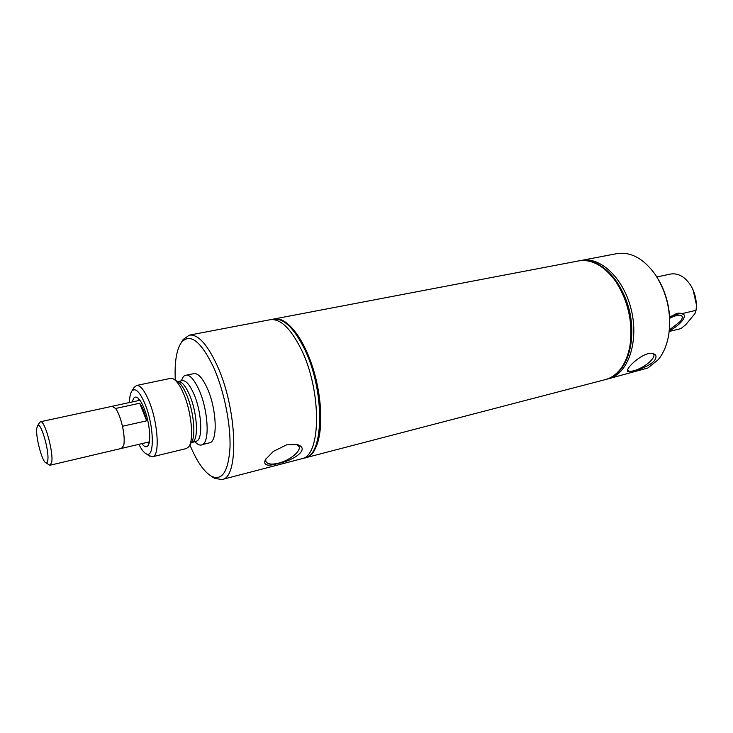 <?xml version="1.0" encoding="UTF-8"?>
<svg xmlns="http://www.w3.org/2000/svg" width="733" height="733" viewBox="0 0 733 733"><rect width="100%" height="100%" fill="white"/><g stroke="black" fill="none" stroke-linecap="round" stroke-linejoin="round"><path stroke-width="1.1" d="M112.012 406.329L115.603 408.464L139.664 403.251C142.459 407.017 144.786 412.871 146.646 420.815L122.466 426.267C124.198 434.412 124.628 440.735 123.767 445.243L121.495 448.413M39.573 422.62L40.48 421.759L112.277 406.274L115.622 408.51C118.306 412.331 120.588 418.241 122.448 426.23L122.466 426.267M139.664 403.251L146.646 420.815M122.448 426.23C124.189 434.385 124.628 440.707 123.758 445.215L121.76 448.349L149.33 441.889M40.48 421.759C44.53 419.615 53.573 451.812 51.741 462.074L50.265 465.171L49.074 464.777M47.792 460.242C47.498 462.358 46.885 463.229 45.95 462.862C42.166 461.927 35.523 436.914 36.76 428.329L37.575 425.681C40.581 420.889 49.423 450.621 47.792 460.242M181.518 342.229L183.195 339.443L189.334 335.128L270.184 319.716C280.116 318.406 290.295 327.953 300.732 348.34C321.943 389.892 321.402 456.659 301.529 458.803L221.888 479.565L214.494 478.301L211.782 476.505M189.334 335.128C198.002 334.074 207.302 344.253 217.215 365.648C237.41 409.298 239.297 478.228 221.888 479.565M286.667 444.83L273.299 451.418L265.419 459.591C262.955 465.437 267.334 466.683 278.577 463.32C293.869 460.654 310.673 448.587 297.332 444.629L286.667 444.83M296.297 444.372L299.073 446.644C301.162 451.226 289.581 460.489 278.558 463.164C271.32 464.869 267.041 464.191 265.74 461.139L265.85 458.904M149.065 443.099L146.453 442.567M271.714 319.533L273.876 319.011C283.863 317.691 294.089 327.211 304.543 347.543C325.791 389.003 325.15 455.679 305.175 457.859L302.995 458.308M273.207 319.139C283.195 317.82 293.411 327.339 303.856 347.689C325.104 389.159 324.472 455.853 304.516 458.024M137.062 400.905L139.197 399.311M132.462 401.895C133.269 397.827 134.799 396.333 137.053 397.423C139.334 398.752 141.661 402.344 144.053 408.208C149.459 421.328 151.511 441.605 147.938 445.719C146.362 447.671 144.346 446.974 141.872 443.648M129.503 402.536C129.576 396.956 130.382 393.108 131.913 391.001C135.422 387.455 139.801 391.798 145.042 404.048C154.342 426.267 154.745 459.545 146.05 453.727C143.76 452.481 141.387 449.347 138.922 444.335M133.69 388.105L136.512 385.476C140.305 385.082 144.493 390.35 149.074 401.281C158.136 422.877 160.041 456.256 152.583 456.741L148.9 455.578M136.512 385.476L170.459 378.393L173.336 378.906C176.754 380.803 180.19 385.76 183.626 393.786C191.597 412.083 194.19 440.67 188.656 446.873L186.274 448.578L152.583 456.741M181.243 380.848L183.406 376.533C187.877 372.547 193.155 377.147 199.239 390.332C207.751 409.454 209.84 439.452 203.233 444.088C200.906 445.985 198.148 445.197 194.96 441.733M187.089 375.039L193.897 373.619C198.157 373.124 202.674 378.146 207.439 388.682C216.849 409.5 217.875 442.081 209.501 442.833L202.739 444.473M175.288 380.152C174.445 362.414 176.451 349.879 181.326 342.549C190.122 332.617 200.979 341.074 213.889 367.929C224.115 391.12 230.803 424.233 229.997 447.487C228.394 471.484 222.218 481.086 211.471 476.294C203.939 471.777 196.756 461.35 189.92 445.004L189.884 444.913M669.247 330.922C674.571 328.072 678.785 324.82 681.91 321.155C684.091 318.452 684.824 316.372 684.109 314.943C682.121 312.652 677.292 313.449 669.65 317.316L672.601 315.822L669.605 316.519M669.348 329.932L680.178 321.567C682.038 319.258 682.661 317.49 682.047 316.262C680.343 314.301 676.229 314.979 669.696 318.278M669.183 331.463L680.92 328.622L685.868 324.582L694.994 313.55L696.011 310.352L681.846 313.66C678.996 312.551 675.908 313.266 672.601 315.822M656.85 276.927L671.043 273.959C678.74 273.079 685.419 277.101 691.1 286.017C695.104 293.053 696.799 300.603 696.213 308.666L696.011 310.352M693.07 289.874L696.332 304.351M681.846 313.66L684.017 314.787M659.141 280.821C667.03 295.243 670.503 310.664 669.568 327.074M580.399 260.609L616.838 253.636C630.82 251.492 643.711 258.566 655.504 274.857C667.039 292.98 671.483 312.707 668.844 334.028C667.149 344.574 663.612 353.132 658.216 359.701L647.871 367.993L607.107 379.117M581.498 260.371C599.896 256.504 622.574 277.184 630.655 307.301C638.919 337.354 630.316 368.901 612.953 377.083L608.207 378.86M629.051 367.206L627.283 369.954L627.64 371.604C629.949 372.712 647.642 368.048 654.422 360.682C657.025 356.779 656.401 354.369 652.544 353.443C646.515 351.831 634.274 360.471 629.051 367.206M627.64 369.221L627.815 370.046C629.216 374.38 646.194 366.931 651.958 359.491C653.754 357.264 654.358 355.569 653.754 354.387L652.104 353.379M616.233 282.278C628.19 301.263 632.845 321.888 630.178 344.162M578.704 260.902L578.804 260.884C595.095 257.595 614.996 273.125 624.818 298.478C634.714 323.766 632.515 354.369 620.329 369.441C616.096 374.7 611.166 378.072 605.55 379.547L605.449 379.575M579.052 260.838L579.29 260.792C591.329 258.822 602.874 264.558 613.924 277.981C628.346 295.976 635.245 326.597 629.94 349.045C628.062 357.237 625.029 363.999 620.814 369.322C616.581 374.572 611.652 377.944 606.035 379.428L605.788 379.483M617.424 282.883C629.244 301.318 633.77 321.393 631.003 343.117M305.304 457.823L605.357 379.602C610.965 378.118 615.894 374.755 620.136 369.496C624.324 364.191 627.347 357.466 629.226 349.302C634.576 326.817 627.64 296.068 613.164 278.045C602.132 264.668 590.606 258.96 578.603 260.921L274.014 318.983M305.441 457.786C309.537 456.705 312.936 453.37 315.657 447.781C323.473 431.774 322.291 396.544 312.368 366.326C302.509 336.044 285.989 316.464 274.151 318.956M174.518 379.667L177.304 381.444C180.428 383.176 183.543 387.665 186.658 394.904C193.869 411.424 196.187 437.198 191.157 442.888L189.398 445.682M177.551 381.572L177.954 381.545C181.564 381.142 185.44 385.604 189.554 394.931C196.856 411.57 198.78 437.592 193.191 441.697L191.689 442.521L196.178 441.431M177.954 381.545L182.224 380.647C185.87 380.235 189.755 384.678 193.888 393.988C201.218 410.581 203.096 436.566 197.452 440.67L195.931 441.495M112.268 406.256L139.948 400.282M50.265 465.171L121.76 448.349M45.95 462.862L49.578 465.089M37.575 425.681L39.894 422.126M137.877 397.992L137.053 397.423M148.442 444.858L147.938 445.719M146.05 453.727L150.063 456.329M131.913 391.001L134.423 386.923M211.471 476.294L214.494 478.301M181.326 342.549L183.195 339.443M298.771 446.031L299.073 446.644M296.379 444.381L297.332 444.629M578.804 260.884L579.29 260.792M605.55 379.547L606.035 379.428"/></g></svg>
